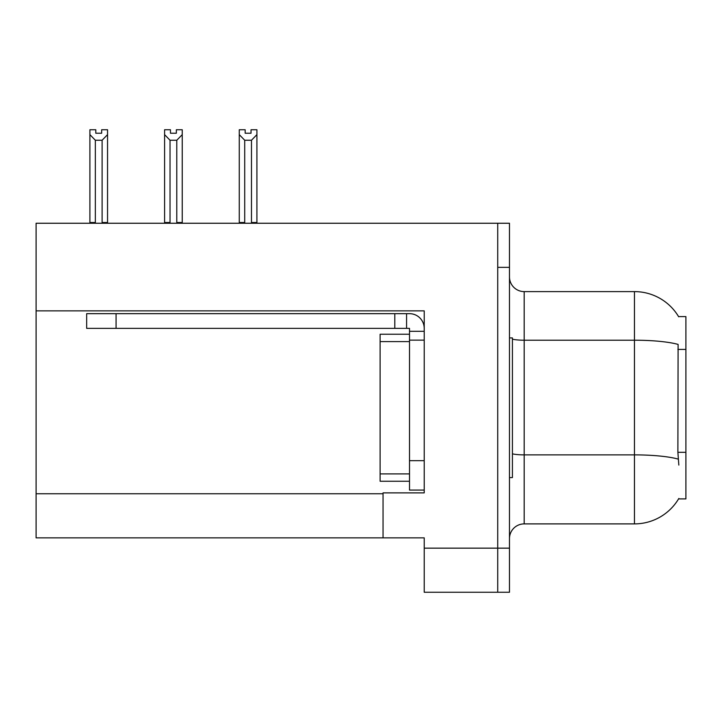 <?xml version="1.0" encoding="UTF-8"?>
<svg xmlns="http://www.w3.org/2000/svg" width="722" height="722" viewBox="0 0 722 722"><rect width="100%" height="100%" fill="white"/><g stroke="black" fill="none" stroke-linecap="round" stroke-linejoin="round"><path stroke-width="1.08" d="M36.1 310.866L424.22 310.866L424.22 460.672L409.509 460.672L409.509 490.076L424.22 490.076L424.22 460.672L424.22 492.873L383.048 492.873L383.048 537.854L36.1 537.854L36.1 223.251L497.72 223.251L497.72 592.257L424.22 592.257L424.22 548.151L497.72 548.151L497.72 592.257L509.479 592.257L509.479 548.151L497.72 548.151L497.72 267.357L509.479 267.357L509.479 548.151M383.048 537.854L424.22 537.854L424.22 548.151M678.833 465.085L677.886 452.315L678.102 344.412A51.452 8.935 180 0 0 634.448 340.206L634.448 291.607A51.452 51.452 0 0 1 678.68 316.787A51.452 51.452 0 0 0 634.448 291.607A51.452 51.452 0 0 1 678.572 316.606L685.9 316.606L685.9 498.902L678.572 498.902L678.833 498.46A51.452 51.452 0 0 1 634.448 523.892L524.181 523.892A14.702 14.702 0 0 0 509.479 538.594M497.72 223.251L509.479 223.251L509.479 267.357M678.572 316.606A51.452 51.452 0 0 0 634.448 291.607L524.181 291.607A14.702 14.702 0 0 1 509.479 276.905A14.702 14.702 0 0 0 524.181 291.607L524.181 523.892M251.03 133.236L245.155 133.236L251.03 133.236L251.03 129.743L256.915 129.743L256.915 134.635L251.473 140.249L244.713 140.249L244.713 222.511L243.991 223.251M252.195 223.251L251.473 222.511L251.473 140.249M251.473 222.511L256.915 222.511L256.915 223.251L256.915 134.635M244.713 140.249L239.271 134.635L239.271 129.743L245.155 129.743L245.155 133.236M244.713 222.511L239.271 222.511L239.271 223.251M239.271 134.635L239.271 222.511L239.271 134.635M177.513 223.251L176.791 222.511L176.791 140.249L170.031 140.249L170.031 222.511L169.309 223.251M170.473 133.236L176.349 133.236L170.473 133.236L170.473 129.743L164.589 129.743L164.589 223.251M176.349 133.236L176.349 129.743L182.233 129.743L182.233 222.511L176.791 222.511M182.233 134.635L176.791 140.249M170.031 140.249L164.589 134.635L164.589 222.511L170.031 222.511M182.233 222.511L182.233 223.251M101.667 133.236L95.791 133.236L101.667 133.236L101.667 129.743L107.551 129.743L107.551 134.635L102.109 140.249L95.349 140.249L95.349 222.511L89.907 222.511L89.907 223.251M95.349 140.249L89.907 134.635L89.907 129.743L95.791 129.743L95.791 133.236M95.349 222.511L94.627 223.251M89.907 134.635L89.907 222.511M107.551 134.635L107.551 222.511L102.109 222.511L102.109 140.249M102.831 223.251L102.109 222.511M107.551 222.511L107.551 223.251M164.589 134.635L164.589 222.511M509.479 337.923L512.421 337.923L512.421 477.585L509.479 477.585M409.509 481.258L380.115 481.258L380.115 334.241L409.509 334.241L409.518 340.125L409.509 328.366L394.808 328.366L394.808 313.664L409.509 313.664A14.702 14.702 0 0 1 424.211 328.375M116.071 328.366L116.071 313.664L86.667 313.664L86.667 328.366L394.808 328.366M116.071 313.664L394.808 313.664M409.509 490.076L424.22 490.076M406.567 328.366L406.567 313.664M424.22 331.308L409.509 331.308M424.22 340.125L409.509 340.125L409.509 460.672M36.1 493.758L383.048 493.758M685.9 349.403L677.886 349.403M685.9 452.315L677.886 452.315M634.448 523.892L634.448 340.206L524.181 340.206A14.702 2.554 -0 0 1 512.421 339.187M678.256 459.12A51.452 8.935 180 0 0 634.448 454.878L524.181 454.878A14.702 2.554 0 0 1 512.421 453.849M380.115 473.903L409.509 473.903M380.115 341.596L409.509 341.596"/></g></svg>
